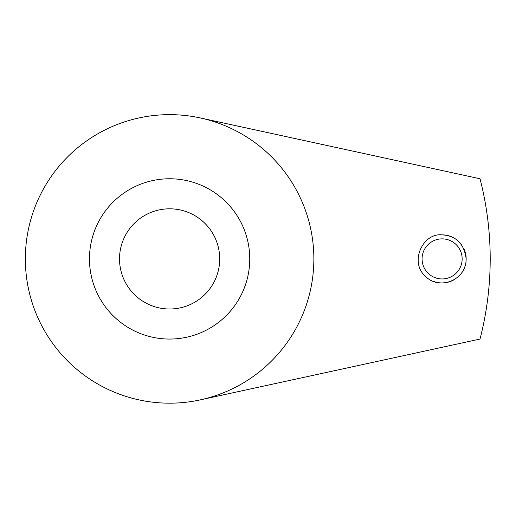 <?xml version="1.0" encoding="UTF-8"?>
<svg xmlns="http://www.w3.org/2000/svg" width="516" height="516" viewBox="0 0 516 516"><rect width="100%" height="100%" fill="white"/><g stroke="black" fill="none" stroke-linecap="round" stroke-linejoin="round"><path stroke-width="0.77" d="M169.609 178.762A80.148 80.148 0 0 1 239.018 298.983A80.148 80.148 0 0 1 100.201 298.983A80.148 80.148 0 0 1 169.609 178.762M200.26 117.938A144.267 144.267 0 0 0 26.174 274.319A144.267 144.267 0 0 0 200.26 399.881L480.022 339.057A320.591 320.591 0 0 0 480.022 178.762L200.26 117.938A144.267 144.267 0 0 1 200.26 399.881M466.154 258.903C466.316 280.781 438.8 290.444 425.526 276.318C409.091 262.431 422.675 232.69 442.109 234.864C456.183 235.76 464.2 243.771 466.154 258.903M442.109 234.864A24.046 24.046 0 0 1 461.749 245.035M464.142 249.267A24.046 24.046 0 0 1 458.66 276.357M454.951 279.233A24.046 24.046 0 0 1 433.201 281.239M442.109 238.869A20.034 20.034 0 0 1 459.466 268.926A20.034 20.034 0 0 1 424.758 268.926A20.034 20.034 0 0 1 442.109 238.869M169.609 208.812A50.091 50.091 0 0 1 212.992 283.955A50.091 50.091 0 0 1 126.233 283.955A50.091 50.091 0 0 1 169.609 208.812"/></g></svg>

